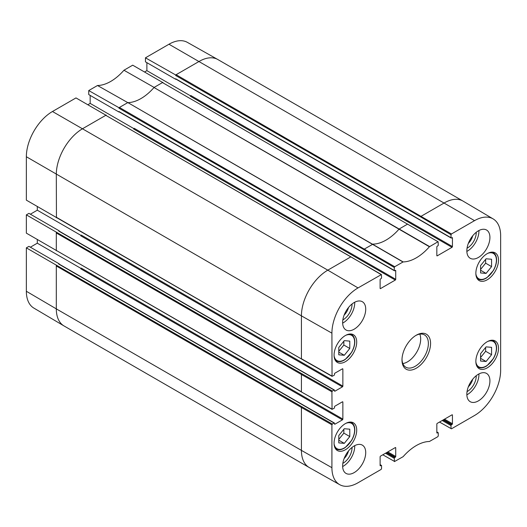 <?xml version="1.0" encoding="UTF-8"?>
<svg xmlns="http://www.w3.org/2000/svg" width="527" height="527" viewBox="0 0 527 527"><rect width="100%" height="100%" fill="white"/><g stroke="black" fill="none" stroke-linecap="round" stroke-linejoin="round"><path stroke-width="0.79" d="M338.789 347.458L344.289 340.646L349.783 341.114L349.783 348.466L344.289 355.277L338.789 354.816L338.789 347.458M344.289 355.277L338.789 352.102M338.789 351.305L343.848 345.04L343.848 341.193M349.783 348.466L343.848 345.04M480.578 265.595L486.078 258.79L491.572 259.251L491.572 266.609L486.078 273.414L480.578 272.953L480.578 265.595M486.078 273.414L480.578 270.239M480.578 269.442L485.637 263.177L485.637 259.33M491.572 266.609L485.637 263.177M106.21 115.367L75.987 97.923L52.463 111.507A36.936 21.324 120 0 0 26.35 156.736L26.35 200.141L56.567 217.598M87.917 104.689L90.163 103.391L90.163 95.4M408.036 224.344L407.595 224.094L399.123 229.034A41.969 24.229 -60 0 1 372.984 244.126L364.513 248.968L364.071 249.726L394.295 267.485L394.295 270.476L118.964 111.513L118.964 112.027L88.74 94.57L88.74 90.565L118.964 107.706L118.964 108.219L119.405 107.455L118.964 107.706M162.929 82.62L132.705 65.177L123.944 70.236A42.344 24.446 -60 0 1 97.495 85.506L88.74 90.565M144.635 71.949L146.881 70.651L146.881 62.654M451.013 234.739L451.455 233.975L474.537 220.655A36.936 21.324 -60 0 1 493.114 218.889L463.075 201.116A37.305 21.541 120 0 0 462.963 201.05A37.305 21.541 120 0 0 444.307 202.895L421.225 216.222L420.79 216.986L451.013 234.739L451.013 237.736L175.682 78.773L175.682 79.281L145.452 61.83L145.452 57.818L175.682 74.966L175.682 75.473L176.117 74.709L175.682 74.966M462.963 201.05L217.855 59.538A37.305 21.541 120 0 0 217.737 59.472L187.329 42.344A36.936 21.324 120 0 0 168.976 44.235L145.452 57.818M26.35 291.273A36.936 21.324 120 0 0 33.886 308.111L63.925 325.884A37.305 21.541 120 0 0 64.037 325.95L309.145 467.462A37.305 21.541 120 0 0 309.263 467.528L339.671 484.656A36.936 21.324 -60 0 1 331.911 467.686L331.911 424.788L332.353 424.024L301.859 406.725L301.418 407.49L56.31 265.977L56.31 308.875L26.35 291.273L26.35 247.861L28.945 246.366L59.169 263.816L58.728 264.073L334.065 423.036A0.619 0.356 -60 0 1 334.507 423.286L334.507 423.925A0.619 0.356 120 0 0 334.941 424.176L334.507 423.925M30.375 247.189L37.298 243.191L37.298 239.574M26.35 214.864L28.945 213.369L59.169 230.819L58.728 231.07L334.065 390.033L332.353 391.027L301.859 373.729L26.35 214.864L26.35 233.145L56.567 250.595M30.375 214.193L37.298 210.194L37.298 206.577M81.263 235.068A0.619 0.356 -60 0 1 80.822 235.832L342.418 386.864A0.619 0.356 120 0 0 342.86 386.1L81.263 235.068M190.846 95.525A0.619 0.356 -60 0 1 190.405 96.289L452.001 247.315A0.619 0.356 120 0 0 452.443 246.557L190.846 95.525M81.263 268.072A0.619 0.356 -60 0 1 80.822 268.829L342.418 419.861A0.619 0.356 120 0 0 342.86 419.097L81.263 268.072M134.135 128.272A0.619 0.356 -60 0 1 133.693 129.029L395.29 280.061A0.619 0.356 120 0 0 395.724 279.297L134.135 128.272M37.298 210.194L81.132 235.503M301.549 359.039L332.043 376.337L334.065 375.31A0.619 0.356 -60 0 0 334.507 374.552L334.507 373.92A0.619 0.356 120 0 1 334.941 373.156L342.418 368.841L342.86 369.091L342.86 386.1M342.418 386.864L334.941 391.179L334.507 390.922A0.619 0.356 120 0 0 334.941 391.179M334.507 390.922L334.507 390.29A0.619 0.356 -60 0 0 334.065 390.033M56.31 232.466L56.31 250.747M56.751 232.216L56.31 232.974L301.418 374.486L301.418 391.752L56.442 250.523L301.549 392.035L332.043 409.334L331.911 391.785L332.353 391.027M334.375 390.006L59.044 231.043A0.619 0.356 120 0 0 58.728 231.07M106.21 115.07L82.693 128.647A37.305 21.541 120 0 0 56.31 174.338L56.442 217.526L301.549 359.032L56.31 217.236L56.31 217.743M175.682 78.773A0.619 0.356 120 0 0 175.807 79.057L451.145 238.02A0.619 0.356 -60 0 0 451.455 237.987L452.443 237.927A0.619 0.356 120 0 0 452.001 237.67M452.443 237.927L452.443 246.557M146.881 70.651L190.721 95.96M162.929 82.324L154.108 87.416L123.944 70.236M452.001 247.315L437.272 255.819L436.837 255.569A0.619 0.356 120 0 0 437.272 255.819M436.837 255.569L436.837 246.939A0.619 0.356 120 0 1 437.272 246.175L437.825 245.859A0.619 0.356 -60 0 0 438.26 245.095L438.135 241.814L162.487 82.581L438.135 241.814M332.043 409.334L334.065 408.313A0.619 0.356 -60 0 0 334.507 407.549L334.507 406.916A0.619 0.356 120 0 1 334.941 406.152L342.418 401.837L342.86 402.094A0.619 0.356 120 0 0 342.418 401.837M301.859 406.725L26.35 247.861M56.31 265.47L56.31 265.977L56.751 265.213M342.86 402.094L342.86 419.097M37.298 243.191L81.132 268.5M342.418 419.861L334.941 424.176M334.375 423.003L59.044 264.04A0.619 0.356 120 0 0 58.728 264.073M442.219 420.5L451.013 425.572L451.013 428.57L439.525 422.055M385.507 453.24L394.295 458.319L394.427 461.599L403.148 456.659A42.344 24.446 120 0 1 429.413 441.494L437.825 436.692L438.26 435.928L438.26 432.937A0.619 0.356 -60 0 0 437.825 432.68L436.837 432.746A0.619 0.356 120 0 0 437.272 432.996M380.119 464.854L381.107 465.427L380.119 465.486A0.619 0.356 120 0 0 380.56 465.743M380.119 465.486L380.119 456.856A0.619 0.356 120 0 1 380.56 456.099L395.29 447.594L395.724 447.845A0.619 0.356 120 0 0 395.29 447.594M395.724 447.845L395.724 456.481L387.813 451.909M386.93 452.416L395.29 457.238A0.619 0.356 120 0 0 395.724 456.481M395.29 280.061L380.56 288.565L380.119 288.309L380.119 279.679A0.619 0.356 120 0 1 380.56 278.921L381.107 278.599A0.619 0.356 -60 0 0 381.548 277.841L381.423 274.56L105.775 115.321L351.318 257.09M429.604 246.59L154.016 87.522A41.969 24.229 -60 0 1 127.877 102.613A41.969 24.229 -60 0 1 127.784 102.613L119.405 107.455L394.736 266.721L403.148 261.919A42.344 24.446 120 0 0 429.413 246.755L437.825 241.847M127.784 102.613L97.495 85.506M118.964 111.513A0.619 0.356 120 0 0 119.095 111.803L394.427 270.766A0.619 0.356 -60 0 1 394.295 270.476M394.427 270.766A0.619 0.356 -60 0 0 394.736 270.733L395.724 270.667A0.619 0.356 120 0 0 395.29 270.417M154.108 87.416A41.969 24.229 -60 0 1 154.016 87.522L429.413 246.755M403.148 261.919L127.877 102.613L402.957 261.978M493.114 218.889A36.936 21.324 -60 0 1 500.65 235.727L500.65 370.264A36.936 21.324 -60 0 1 474.537 415.493L451.455 428.82L451.013 428.57M467.041 391.62A12.51 7.22 120 0 0 476.237 376.107A12.51 7.22 120 0 0 476.23 375.711M472.726 379.209A10.329 5.968 -60 0 1 468.319 386.844M466.856 394.835A16.324 9.42 120 0 0 478.918 373.939M467.041 248.204A12.51 7.22 120 0 0 476.237 232.69A12.51 7.22 120 0 0 476.23 232.295M472.726 235.793A10.329 5.968 -60 0 1 468.319 243.421M466.856 251.419A16.324 9.42 120 0 0 478.918 230.523M342.84 319.909A12.51 7.22 120 0 0 352.029 304.402A12.51 7.22 120 0 0 352.023 304M348.525 307.498A10.329 5.968 -60 0 1 344.118 315.133M342.649 323.13A16.324 9.42 120 0 0 354.717 302.228M342.84 463.332A12.51 7.22 120 0 0 352.029 447.818A12.51 7.22 120 0 0 352.023 447.423M348.525 450.914A10.329 5.968 -60 0 1 344.118 458.549M342.649 466.547A16.324 9.42 120 0 0 354.717 445.644M466.843 250.806A16.324 9.42 -60 0 1 473.964 234.383A16.324 9.42 -60 0 1 486.54 230.009A16.324 9.42 -60 0 1 486.54 248.856A16.324 9.42 -60 0 1 470.222 258.276A16.324 9.42 -60 0 1 466.843 250.806M342.636 322.517A16.324 9.42 -60 0 1 349.763 306.088A16.324 9.42 -60 0 1 362.339 301.714A16.324 9.42 -60 0 1 362.339 320.561A16.324 9.42 -60 0 1 346.015 329.988A16.324 9.42 -60 0 1 342.636 322.517M342.636 465.934A16.324 9.42 -60 0 1 349.763 449.505A16.324 9.42 -60 0 1 362.339 445.137A16.324 9.42 -60 0 1 362.339 463.984A16.324 9.42 -60 0 1 346.015 473.404A16.324 9.42 -60 0 1 342.636 465.934M466.843 394.222A16.324 9.42 -60 0 1 473.964 377.8A16.324 9.42 -60 0 1 486.54 373.426A16.324 9.42 -60 0 1 486.54 392.272A16.324 9.42 -60 0 1 470.222 401.699A16.324 9.42 -60 0 1 466.843 394.222M475.855 273.269A16.008 9.242 -60 0 1 482.844 257.163A16.008 9.242 -60 0 1 495.182 252.868A16.008 9.242 -60 0 1 495.182 271.359A16.008 9.242 -60 0 1 479.168 280.601A16.008 9.242 -60 0 1 475.855 273.269M334.065 355.132A16.008 9.242 -60 0 1 341.055 339.019A16.008 9.242 -60 0 1 353.393 334.731A16.008 9.242 -60 0 1 353.393 353.222A16.008 9.242 -60 0 1 337.379 362.464A16.008 9.242 -60 0 1 334.065 355.132M334.065 443.214A16.008 9.242 -60 0 1 341.055 427.101A16.008 9.242 -60 0 1 353.393 422.812A16.008 9.242 -60 0 1 353.393 441.297A16.008 9.242 -60 0 1 337.379 450.545A16.008 9.242 -60 0 1 334.065 443.214M475.855 361.351A16.008 9.242 -60 0 1 482.844 345.238A16.008 9.242 -60 0 1 495.182 340.949A16.008 9.242 -60 0 1 495.182 359.44A16.008 9.242 -60 0 1 479.168 368.683A16.008 9.242 -60 0 1 475.855 361.351M415.717 335.541A18.656 10.771 -60 0 1 424.505 334.915A18.656 10.771 -60 0 1 428.372 343.459A18.656 10.771 -60 0 1 420.23 362.227A18.656 10.771 -60 0 1 405.856 367.227A18.656 10.771 -60 0 1 402.002 359.302M430.572 343.459A20.21 11.666 120 0 0 416.277 335.205A20.21 11.666 120 0 0 401.989 359.954A20.21 11.666 120 0 0 416.277 368.208A20.21 11.666 120 0 0 430.572 343.459M394.295 267.485L394.736 266.721M395.724 270.667L395.724 279.297M380.119 288.309A0.619 0.356 120 0 0 380.56 288.565M332.043 376.337L331.911 333.15A36.936 21.324 -60 0 1 358.024 287.92L381.423 274.56M342.86 369.091A0.619 0.356 120 0 0 342.418 368.841M334.065 423.036L332.353 424.024M381.107 465.427A0.619 0.356 -60 0 1 381.548 465.677L381.548 468.674L381.107 469.438L358.024 482.765A36.936 21.324 -60 0 1 339.671 484.656M395.29 457.238L394.736 457.555L386.383 452.733M394.295 458.319A0.619 0.356 -60 0 1 394.736 457.555M436.837 432.746L436.837 424.116A0.619 0.356 120 0 1 437.272 423.352L452.001 414.848L452.443 415.105A0.619 0.356 120 0 0 452.001 414.848M452.443 415.105L452.443 423.734L444.531 419.163M443.648 419.67L452.001 424.492A0.619 0.356 120 0 0 452.443 423.734M452.001 424.492L451.455 424.815L443.102 419.986M451.013 425.572A0.619 0.356 -60 0 1 451.455 424.815M402.839 363.564A18.656 10.771 120 0 0 420.678 339.013A18.656 10.771 120 0 0 419.828 334.138M90.163 103.391L134.003 128.7M480.578 353.676L486.078 346.871L491.572 347.333L491.572 354.691L486.078 361.496L480.578 361.035L480.578 353.676M480.578 357.523L485.637 351.259L485.637 347.412M491.572 354.691L485.637 351.259M486.078 361.496L480.578 358.32M338.789 435.539L344.289 428.728L349.783 429.189L349.783 436.547L344.289 443.359L338.789 442.897L338.789 435.539M338.789 439.386L343.848 433.122L343.848 429.274M349.783 436.547L343.848 433.122M344.289 443.359L338.789 440.183M345.857 335.264A14.611 8.439 -60 0 1 354.618 341.997A14.611 8.439 -60 0 1 345.073 359.401A14.611 8.439 -60 0 1 334.072 355.666M335.126 360.04A15.23 8.794 120 0 0 336.233 360.903C338.789 362.26 341.786 361.799 345.205 359.513L351.647 352.306C353.709 348.703 354.757 345.185 354.803 341.746C354.757 338.262 353.643 335.851 351.463 334.513A15.23 8.794 120 0 0 350.165 333.986M487.64 253.401A14.611 8.439 -60 0 1 496.408 260.134A14.611 8.439 -60 0 1 486.862 277.545A14.611 8.439 -60 0 1 475.861 273.809M476.909 278.177A15.23 8.794 120 0 0 478.022 279.04C480.578 280.397 483.569 279.936 486.994 277.657L493.437 270.45C495.492 266.846 496.546 263.322 496.592 259.883C496.546 256.399 495.433 253.994 493.252 252.657A15.23 8.794 120 0 0 491.954 252.123M217.737 59.472A37.305 21.541 120 0 0 199.199 61.382L176.117 74.709L451.455 233.975M474.537 220.655L168.976 44.235M436.837 432.107L437.825 432.68M364.071 249.726L118.964 108.219M381.107 274.593L350.883 256.833L327.801 270.16L52.463 111.507M358.024 287.92L327.801 270.16A37.305 21.541 120 0 0 301.418 315.851L26.35 156.736M331.911 424.788L301.418 407.49L301.418 450.387L56.31 308.875A37.305 21.541 120 0 0 63.925 325.884M331.911 333.15L301.418 315.851L301.418 358.749L331.911 376.047M301.859 373.729L301.418 374.486L331.911 391.785M331.911 409.051L301.549 392.035M331.911 467.686L301.418 450.387A37.305 21.541 120 0 0 309.145 467.462M420.79 216.986L175.682 75.473M394.295 461.316L382.813 454.794M487.64 341.483A14.611 8.439 -60 0 1 496.408 348.215A14.611 8.439 -60 0 1 486.862 365.626A14.611 8.439 -60 0 1 475.861 361.891M476.909 366.258A15.23 8.794 120 0 0 478.022 367.121C480.578 368.478 483.569 368.017 486.994 365.738L493.437 358.531C495.492 354.928 496.546 351.404 496.592 347.965C496.546 344.48 495.433 342.076 493.252 340.738A15.23 8.794 120 0 0 491.954 340.205M345.857 423.346A14.611 8.439 -60 0 1 354.618 430.078A14.611 8.439 -60 0 1 345.073 447.482A14.611 8.439 -60 0 1 334.072 443.747M335.126 448.121A15.23 8.794 120 0 0 336.233 448.984C338.789 450.341 341.786 449.88 345.205 447.594L351.647 440.388C353.709 436.784 354.757 433.266 354.803 429.821C354.757 426.343 353.643 423.932 351.463 422.595A15.23 8.794 120 0 0 350.165 422.068M351.463 334.513L350.541 333.98M336.233 360.903L335.304 360.369M493.252 252.657L492.33 252.123M478.022 279.04L477.093 278.506M380.119 464.643L381.416 465.394M436.837 431.896L438.135 432.647M493.252 340.738L492.33 340.205M478.022 367.121L477.093 366.588M351.463 422.595L350.541 422.061M336.233 448.984L335.304 448.451"/></g></svg>
